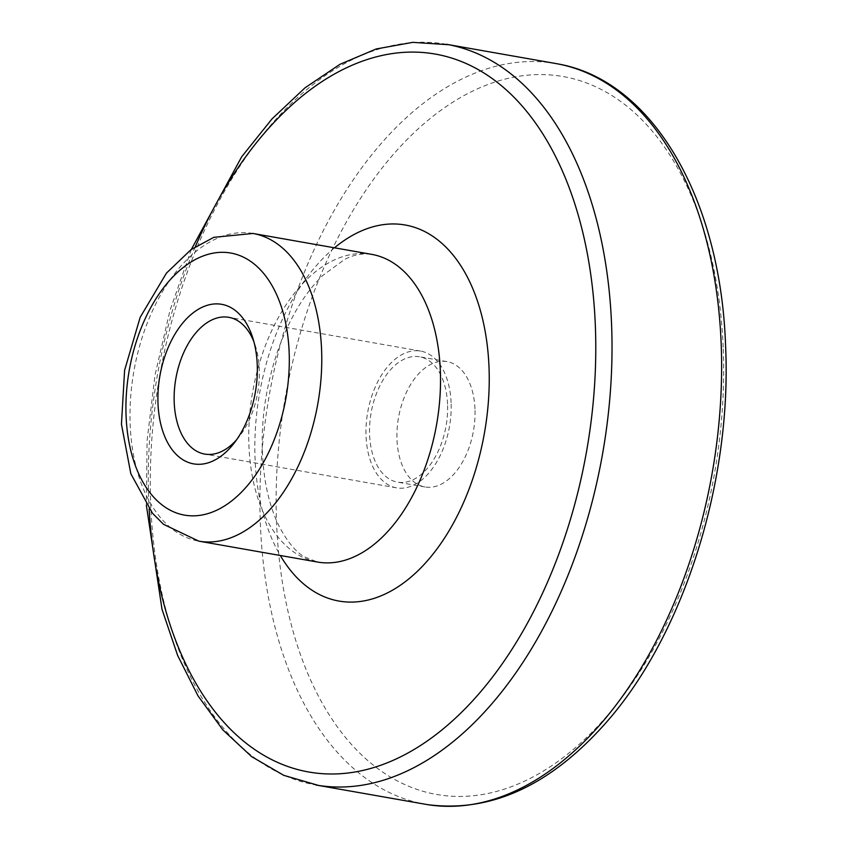 <?xml version="1.0" encoding="UTF-8"?>
<svg xmlns="http://www.w3.org/2000/svg" width="847" height="847" viewBox="0 0 847 847"><rect width="100%" height="100%" fill="white"/><g stroke="black" fill="none" stroke-linecap="round" stroke-linejoin="round"><path stroke-width="0.64" stroke-dasharray="4.24 3.18" d="M474.966 408.879A63.641 38.051 -80 0 0 447.015 361.616A63.641 38.051 -80 0 0 398.503 417.687A63.641 38.051 -80 0 0 424.94 486.961A63.641 38.051 -80 0 0 474.966 408.879M447.555 404.051A63.641 38.051 -80 0 0 419.604 356.788A63.641 38.051 -80 0 0 371.102 412.87A63.641 38.051 -80 0 0 397.539 482.144A63.641 38.051 -80 0 0 447.555 404.051M451.102 402.653A69.422 41.514 -80 0 0 420.61 351.092A69.422 41.514 -80 0 0 367.693 412.267A69.422 41.514 -80 0 0 396.534 487.84A69.422 41.514 -80 0 0 451.102 402.653M236.599 439.773A69.422 41.514 -80 0 0 239.246 436.597A69.422 41.514 -80 0 0 259.288 368.89A69.422 41.514 -80 0 0 255.275 345.534A69.422 41.514 -80 0 0 253.867 341.648M195.329 246.678A364.485 217.944 -80 0 0 149.146 509.047M446.369 44.277A376.057 224.857 -80 0 0 159.712 375.655A376.057 224.857 -80 0 0 315.973 785.01M555.981 63.567A376.057 224.857 -80 0 0 269.325 394.956A376.057 224.857 -80 0 0 425.586 804.301M723.19 347.281A364.485 217.944 -80 0 0 375.581 176.578A364.485 217.944 -80 0 0 400.991 782.776A364.485 217.944 -80 0 0 723.19 347.281M252.978 233.465A156.208 93.403 -80 0 0 133.9 371.113A156.208 93.403 -80 0 0 198.812 541.148M371.717 254.365A156.208 93.403 -80 0 0 252.65 392.013A156.208 93.403 -80 0 0 317.551 562.048L304.507 556.934C295.772 551.884 287.429 541.879 279.478 526.908C273.009 514.15 268.245 498.788 265.196 480.81C258.579 437.804 262.93 393.982 278.271 349.335C290.045 317.381 304.931 292.723 322.929 275.349L344.507 259.521C353.347 254.778 362.421 253.062 371.717 254.365M334.48 247.811A190.924 114.165 -80 0 0 280.315 555.494M447.015 361.616L419.604 356.788M424.94 486.961L397.539 482.144M420.61 351.092L228.796 317.318M396.534 487.84L204.72 454.077M255.275 345.534L252.554 337.233M239.246 436.597L233.857 443.479M191.369 249.378L169.972 310.5L155.065 374.829L147.103 440.398L146.351 505.151"/><path stroke-width="1.27" d="M253.867 341.648A69.422 41.514 -80 0 0 228.796 317.318A69.422 41.514 -80 0 0 175.869 378.503A69.422 41.514 -80 0 0 204.72 454.077A69.422 41.514 -80 0 0 236.599 439.773M257.234 364.475A80.994 48.427 -80 0 0 252.554 337.233A80.994 48.427 -80 0 0 184.657 320.801A80.994 48.427 -80 0 0 164.424 435.729A80.994 48.427 -80 0 0 233.857 443.479A80.994 48.427 -80 0 0 257.234 364.475M149.146 509.047A364.485 217.944 -80 0 0 389.186 762.025A364.485 217.944 -80 0 0 595.303 324.761A364.485 217.944 -80 0 0 437.603 54.504A364.485 217.944 -80 0 0 195.329 246.678M427.661 804.65A376.057 224.857 -80 0 1 425.586 804.301L315.973 785.01A376.057 224.857 -80 0 0 318.451 785.413A376.057 224.857 -80 0 0 611.534 323.575A376.057 224.857 -80 0 0 448.836 44.732A376.057 224.857 -80 0 0 446.369 44.277L555.981 63.567A376.057 224.857 -80 0 1 558.057 63.949C652.963 80.709 720.617 199.034 725.551 345.195C732.274 482.674 683.021 637.346 604.027 724.937C548.994 786.154 490.212 812.728 427.661 804.65A376.057 224.857 -80 0 0 721.136 342.866A376.057 224.857 -80 0 0 558.057 63.949M289.134 351.865A133.064 79.565 -80 0 0 162.232 289.547A133.064 79.565 -80 0 0 171.507 510.857A133.064 79.565 -80 0 0 289.134 351.865M321.574 349.472A156.208 93.403 -80 0 0 252.978 233.465L213.836 237.319L191.041 249.621L166.435 273.136L140.157 317.339L124.604 370.277L121.449 424.209L130.83 473.727L152.534 513.293L163.524 524.314L198.812 541.148A156.208 93.403 -80 0 0 321.574 349.472M198.812 541.148L317.551 562.048A156.208 93.403 -80 0 0 440.324 370.383A156.208 93.403 -80 0 0 371.717 254.365L252.978 233.465M280.315 555.494A190.924 114.165 -80 0 0 414.289 574.202A190.924 114.165 -80 0 0 488.994 366.793A190.924 114.165 -80 0 0 334.48 247.811M448.836 44.732L412.785 42.35L376.174 48.978L339.975 64.298L305.026 87.813L272.046 118.876L241.691 156.769L191.369 249.378M146.351 505.151L162.021 609.385L177.605 655.366L197.997 695.832L222.825 729.86L251.601 756.615L283.756 775.344L318.451 785.413"/></g></svg>
